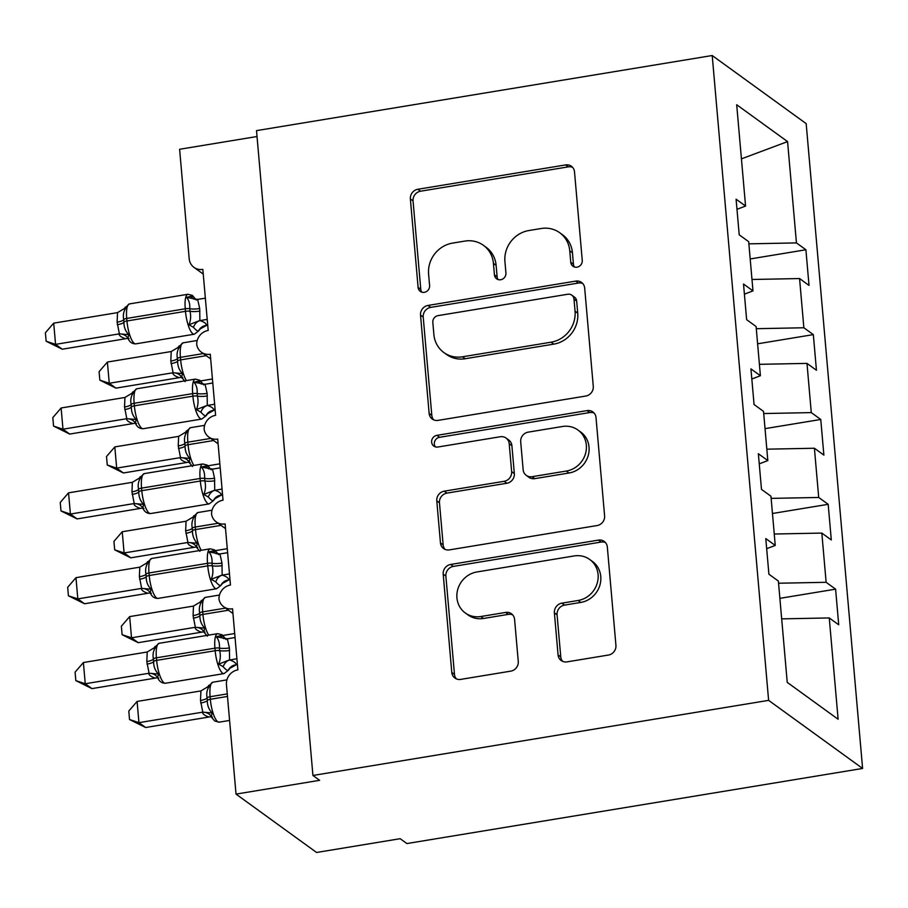 <?xml version="1.0" encoding="UTF-8"?>
<svg xmlns="http://www.w3.org/2000/svg" width="908" height="908" viewBox="0 0 908 908"><rect width="100%" height="100%" fill="white"/><g stroke="black" fill="none" stroke-linecap="round" stroke-linejoin="round"><path stroke-width="1.36" d="M577.023 267.168A6.061 5.607 -54.1 0 0 582.255 260.392L574.514 171.896A8.649 8.013 -54.1 0 0 571.382 166.243A8.649 8.013 -54.1 0 0 565.582 164.927L417.85 189.273A8.649 8.013 -54.1 0 0 410.371 198.954L418.111 287.439A6.061 5.607 -54.1 0 0 424.365 292.319A6.061 5.607 -54.1 0 0 429.598 285.543L428.599 274.091A27.683 25.651 -54.1 0 1 452.524 243.117L464.839 241.085A27.683 25.651 -54.1 0 1 483.419 245.319A27.683 25.651 -54.1 0 1 493.43 263.411L494.44 274.863A6.061 5.607 -54.1 0 0 500.694 279.743A6.061 5.607 -54.1 0 0 505.926 272.968L504.927 261.515A27.683 25.651 -54.1 0 1 528.853 230.541L541.168 228.51A27.683 25.651 -54.1 0 1 559.737 232.743A27.683 25.651 -54.1 0 1 569.759 250.835L570.769 262.287A6.061 5.607 -54.1 0 0 577.023 267.168M558.068 654.895A8.649 8.013 -54.1 0 0 561.201 660.547A8.649 8.013 -54.1 0 0 567.012 661.875L608.462 655.043A8.649 8.013 -54.1 0 0 615.93 645.361L607.339 547.093A8.649 8.013 -54.1 0 0 604.206 541.44A8.649 8.013 -54.1 0 0 598.406 540.112L450.674 564.458A8.649 8.013 -54.1 0 0 443.195 574.14L451.787 672.419A8.649 8.013 -54.1 0 0 454.919 678.072A8.649 8.013 -54.1 0 0 460.731 679.388L510.795 671.137A8.649 8.013 -54.1 0 0 518.264 661.455L514.586 619.404A8.649 8.013 -54.1 0 0 511.454 613.751A8.649 8.013 -54.1 0 0 505.654 612.423L480.831 616.521A23.143 21.44 -54.1 0 1 465.305 612.979A23.143 21.44 -54.1 0 1 457.745 589.417A23.143 21.44 -54.1 0 1 476.927 571.961L574.185 555.934A23.143 21.44 -54.1 0 1 589.712 559.476A23.143 21.44 -54.1 0 1 597.271 583.027A23.143 21.44 -54.1 0 1 578.078 600.494L561.87 603.162A8.649 8.013 -54.1 0 0 554.391 612.843L558.068 654.895L560.758 656.847A8.649 8.013 -54.1 0 0 562.654 661.376M712.212 55.524L768.622 700.363L862.6 768.452L806.179 123.624L712.212 55.524L256.51 130.627L312.931 775.466L319.639 780.324L236.023 794.103L226.455 684.655A13.223 12.247 125.9 0 1 237.873 669.866L232.539 608.769A13.223 12.247 -54.1 0 1 223.663 606.748A13.223 12.247 -54.1 0 1 218.976 598.951A13.223 12.247 125.9 0 1 230.45 585.013L225.116 523.927A13.223 12.247 -54.1 0 1 216.24 521.907A13.223 12.247 -54.1 0 1 211.553 514.11A13.223 12.247 125.9 0 1 223.028 500.172L217.693 439.075A13.223 12.247 -54.1 0 1 208.817 437.054A13.223 12.247 -54.1 0 1 204.13 429.257A13.223 12.247 125.9 0 1 215.605 415.319L210.27 354.234A13.223 12.247 -54.1 0 1 201.394 352.213A13.223 12.247 -54.1 0 1 196.707 344.416A13.223 12.247 125.9 0 1 208.182 330.478L202.836 269.381A13.223 12.247 -54.1 0 1 193.972 267.361A13.223 12.247 -54.1 0 1 189.182 258.723L179.614 149.275L257.032 136.518M768.622 700.363L312.931 775.466M585.796 396.036A8.649 8.013 -54.1 0 0 593.276 386.354L584.673 288.086A8.649 8.013 -54.1 0 0 581.54 282.433A8.649 8.013 -54.1 0 0 575.74 281.105L428.009 305.451A8.649 8.013 -54.1 0 0 420.529 315.133L429.132 413.401A8.649 8.013 -54.1 0 0 432.265 419.053A8.649 8.013 -54.1 0 0 438.065 420.381L585.796 396.036M596.011 417.589L604.603 515.857A8.649 8.013 -54.1 0 1 597.124 525.539L449.392 549.885A8.649 8.013 -54.1 0 1 443.592 548.568A8.649 8.013 -54.1 0 1 440.459 542.916L436.782 500.853A8.649 8.013 -54.1 0 1 444.262 491.171L504.167 481.297A8.649 8.013 -54.1 0 0 511.647 471.615L509.206 443.717A8.649 8.013 -54.1 0 0 506.074 438.065A8.649 8.013 -54.1 0 0 500.274 436.737L437.894 447.02A6.061 5.607 -54.1 0 1 431.856 439.926A6.061 5.607 -54.1 0 1 436.873 435.363L587.067 410.609A8.649 8.013 -54.1 0 1 592.879 411.937A8.649 8.013 -54.1 0 1 596.011 417.589M781.675 618.87L829.254 617.939L838.118 719.25L787.236 682.373L778.372 581.075L768.906 574.208L765.785 538.58L775.25 545.436L766.67 548.693M779.881 598.338L835.598 589.156L826.132 582.3L821.831 533.087L774.252 534.018M778.553 583.231L826.132 582.3M775.25 545.436L770.949 496.222L761.483 489.367L758.362 453.728L767.827 460.583L759.247 463.852M772.458 513.497L828.175 504.315L818.71 497.459L814.408 448.246L766.829 449.176M771.13 498.379L818.71 497.459M767.827 460.583L763.526 411.381L754.06 404.514L750.939 368.886L760.405 375.742L751.824 378.999M765.035 428.644L820.753 419.462L811.287 412.607L806.985 363.393L759.406 364.324M763.707 413.537L811.287 412.607M760.405 375.742L756.103 326.528L746.637 319.673L743.516 284.034L752.982 290.889L744.401 294.158M757.612 343.803L813.33 334.621L803.864 327.765L799.562 278.552L809.017 285.407L805.907 249.768L796.441 242.913L787.577 141.603L741.427 158.855M756.285 328.696L803.864 327.765M752.982 290.889L748.68 241.687L739.214 234.82L736.093 199.192L745.559 206.048L736.978 209.317M750.19 258.95L805.907 249.768M748.862 243.843L796.441 242.913M236.023 794.103L316.574 852.476L400.19 838.697L406.897 843.555L862.6 768.452M835.598 589.156L838.72 624.795L829.254 617.939M828.175 504.315L831.297 539.942L821.831 533.087M820.753 419.462L823.874 455.101L814.408 448.246M813.33 334.621L816.451 370.26L806.985 363.393M745.559 206.048L736.694 104.738L787.577 141.603M751.983 279.482L799.562 278.552M574.458 266.997A6.061 5.607 -54.1 0 1 573.447 264.228L572.449 252.776A27.683 25.651 -54.1 0 0 562.427 234.684L559.737 232.743M483.419 245.319L486.098 247.271A27.683 25.651 -54.1 0 1 496.12 265.352L497.119 276.804A6.061 5.607 -54.1 0 0 498.129 279.573M572.619 167.367A8.649 8.013 -54.1 0 0 568.26 166.868L420.529 191.213A8.649 8.013 -54.1 0 0 413.049 200.895L420.79 289.391A6.061 5.607 -54.1 0 0 421.8 292.149M582.777 283.557A8.649 8.013 -54.1 0 0 578.43 283.046L430.698 307.392A8.649 8.013 -54.1 0 0 423.219 317.074L431.811 415.353A8.649 8.013 -54.1 0 0 433.718 419.882M573.992 299.141A6.061 5.607 -54.1 0 0 567.738 294.249L438.053 315.621A6.061 5.607 -54.1 0 0 432.821 322.397L433.876 334.473A27.683 25.651 -54.1 0 0 443.899 352.565A27.683 25.651 -54.1 0 0 462.478 356.799L551.111 342.191A27.683 25.651 -54.1 0 0 575.048 311.206L573.992 299.141L576.671 301.081A6.061 5.607 -54.1 0 0 574.48 297.12L571.802 295.179M443.899 352.565L446.588 354.506A27.683 25.651 -54.1 0 0 465.157 358.739L462.478 356.799M576.671 301.081L577.726 313.158A27.683 25.651 -54.1 0 1 553.801 344.132L465.157 358.739M506.074 438.065L508.764 440.005A8.649 8.013 -54.1 0 1 511.896 445.658L514.337 473.567A8.649 8.013 -54.1 0 1 506.857 483.249L446.94 493.112A8.649 8.013 -54.1 0 0 439.461 502.794L443.149 544.857A8.649 8.013 -54.1 0 0 445.045 549.385M594.104 413.061A8.649 8.013 -54.1 0 0 589.757 412.55L439.563 437.304A6.061 5.607 -54.1 0 0 435.341 446.849M566.342 471.048A23.143 21.44 -54.1 0 0 585.524 453.591A23.143 21.44 -54.1 0 0 577.965 430.04A23.143 21.44 -54.1 0 0 562.438 426.499L528.184 432.14A8.649 8.013 -54.1 0 0 520.704 441.821L523.144 469.72A8.649 8.013 -54.1 0 0 526.277 475.372A8.649 8.013 -54.1 0 0 532.077 476.7L566.342 471.048L569.032 473A23.143 21.44 -54.1 0 0 588.214 455.532A23.143 21.44 -54.1 0 0 580.655 431.981L577.965 430.04M526.277 475.372L528.955 477.324A8.649 8.013 -54.1 0 0 534.767 478.641L532.077 476.7M569.032 473L534.767 478.641M589.712 559.476L592.391 561.416A23.143 21.44 -54.1 0 1 599.95 584.979A23.143 21.44 -54.1 0 1 580.768 602.435L564.56 605.103A8.649 8.013 -54.1 0 0 557.081 614.784L560.758 656.847M465.305 612.979L467.983 614.92A23.143 21.44 -54.1 0 0 483.51 618.462L480.831 616.521M512.691 614.875A8.649 8.013 -54.1 0 0 508.332 614.375L483.51 618.462M605.443 542.564A8.649 8.013 -54.1 0 0 601.085 542.065L453.353 566.41A8.649 8.013 -54.1 0 0 445.873 576.092L454.477 674.36A8.649 8.013 -54.1 0 0 456.372 678.889M190.771 296.326L193.597 296.859L195.265 298.789L192.382 295.395L187.945 294.271A18.943 5.21 -99.4 0 0 185.255 308.788A4.404 1.135 175 0 1 189.772 308.709C190.033 303.851 188.966 300.083 186.56 297.381L190.771 296.326A9.693 7.763 -74.2 0 0 194.346 299.277M125.225 307.131L126.394 307.301C123.67 310.842 122.784 314.94 123.715 319.593L123.942 322.136C123.851 327.118 125.463 331.295 128.788 334.666L127.937 338.151L128.493 339.354L127.438 338.014L129.072 338.741M62.266 349.217L46.138 341.238L55.558 344.359L53.697 323.146L117.529 312.624L117.109 322.158L119.379 333.849L55.558 344.359L62.266 349.217L125.61 338.729C121.558 337.435 119.357 335.846 119.005 333.951L119.005 333.894M207.217 319.366L199.987 320.603C204.039 321.897 206.241 323.486 206.593 325.382L200.328 328.844L198.523 330.989C197.592 331.295 195.912 330.081 193.483 327.345L188.955 324.746C190.748 320.535 191.1 316.029 189.988 311.251L189.772 308.709A9.693 2.497 -5 0 0 199.703 308.55L199.885 320.569M207.728 325.246L206.593 325.439M205.356 298.153L197.649 299.413L199.703 308.55M186.56 297.381L197.649 299.413M199.499 320.637L188.955 324.746M126.394 307.301L117.529 312.624M128.788 334.666L119.379 333.849M46.138 341.238L45.4 332.771L53.697 323.146M115.963 388.136L99.846 380.146L109.255 383.267L173.088 372.757L170.806 361.078L171.226 351.532L107.394 362.054L109.255 383.267L115.963 388.136L179.307 377.649C175.267 376.355 173.065 374.754 172.713 372.859L172.713 372.813M178.921 346.039L180.102 346.209C177.378 349.75 176.481 353.848 177.423 358.501A4.404 1.135 -5 0 1 180.42 357.343L203.279 353.575M170.806 361.078A9.693 2.497 175 0 0 177.423 358.501L177.639 361.055C177.548 366.026 179.16 370.203 182.497 373.574L181.634 377.058L185.062 381.632M173.088 372.757L182.497 373.574M171.226 351.532L180.102 346.209M99.846 380.146L99.097 371.678L107.394 362.054M123.386 472.977L107.269 464.998L116.678 468.119L180.51 457.598L178.229 445.919L178.649 436.373L114.817 446.906L116.678 468.119L123.386 472.977L186.73 462.49C182.69 461.196 180.488 459.607 180.136 457.7L180.136 457.655M186.344 430.891L187.525 431.05C184.801 434.591 183.904 438.7 184.846 443.354A4.404 1.135 -5 0 1 187.843 442.185L210.701 438.416M178.229 445.919A9.693 2.497 175 0 0 184.846 443.354L185.062 445.896C184.971 450.879 186.583 455.044 189.92 458.415L189.057 461.9L189.613 463.114M180.51 457.598L189.92 458.415M178.649 436.373L187.525 431.05M107.269 464.998L106.52 456.52L114.817 446.906M130.809 557.83L114.692 549.839L124.101 552.961L187.933 542.451L185.652 530.771L186.072 521.226L122.24 531.748L124.101 552.961L130.809 557.83L194.153 547.331C190.113 546.048 187.911 544.448 187.559 542.553A9.693 9.364 179 0 1 196.48 546.752L197.036 547.955L195.992 546.616L197.615 547.342M193.767 515.733L194.948 515.903C192.224 519.444 191.327 523.541 192.269 528.195A4.404 1.135 -5 0 1 195.265 527.037L218.124 523.269M185.652 530.771A9.693 2.497 175 0 0 192.269 528.195L192.485 530.749C192.394 535.72 194.006 539.897 197.342 543.268L196.48 546.752M187.933 542.451L197.342 543.268M186.072 521.226L194.948 515.903M114.692 549.839L113.943 541.372L122.24 531.748M138.232 642.671L122.115 634.692L131.524 637.802L195.356 627.292L193.075 615.613L193.495 606.067L129.662 616.6L131.524 637.802L138.232 642.671L201.576 632.184C197.535 630.89 195.333 629.289 194.982 627.394A9.693 9.364 179 0 1 203.903 631.593L204.459 632.808L203.415 631.469L205.038 632.184M201.19 600.585L202.371 600.744C199.647 604.285 198.75 608.394 199.692 613.048A4.404 1.135 -5 0 1 202.688 611.879L225.547 608.11M193.075 615.613A9.693 2.497 175 0 0 199.692 613.048L199.908 615.59C199.817 620.573 201.428 624.738 204.765 628.109L203.903 631.593M195.356 627.292L204.765 628.109M193.495 606.067L202.371 600.744M122.115 634.692L121.366 626.214L129.662 616.6M145.655 727.512L129.538 719.533L138.947 722.655L202.779 712.144L200.498 700.465L200.918 690.92L137.085 701.441L138.947 722.655L145.655 727.512L209.01 717.025C204.958 715.731 202.756 714.142 202.405 712.247L202.405 712.201M208.613 685.427L209.793 685.597C207.069 689.138 206.173 693.235 207.115 697.889A4.404 1.135 -5 0 1 210.111 696.731L227.261 693.905M200.498 700.465A9.693 2.497 175 0 0 207.115 697.889L207.33 700.443C207.24 705.414 208.851 709.591 212.188 712.962L211.326 716.446L211.882 717.649L210.838 716.31L212.461 717.036M202.779 712.144L212.188 712.962M200.918 690.92L209.793 685.597M129.538 719.533L128.788 711.066L137.085 701.441M214.64 404.208L207.41 405.445C211.462 406.739 213.664 408.339 214.016 410.234L207.75 413.696L205.946 415.841C205.015 416.136 203.335 414.922 200.906 412.187L196.378 409.599C198.171 405.377 198.523 400.882 197.411 396.104L197.195 393.561C197.456 388.703 196.389 384.924 193.983 382.223L198.194 381.178L201.02 381.712L202.688 383.63M132.647 391.972L133.817 392.142C131.093 395.684 130.207 399.781 131.138 404.446L131.365 406.988C131.274 411.96 132.886 416.136 136.211 419.507L135.36 422.992L135.916 424.195C137.46 427.248 139.9 428.758 143.226 428.701L201.758 419.053A18.943 5.21 -99.4 0 1 200.271 418.599A18.943 5.21 -99.4 0 1 192.893 396.172L192.678 393.629A18.943 5.21 -99.4 0 1 195.368 379.113L199.805 380.248L203.721 384.947M69.689 434.069L53.561 426.09L62.981 429.2L61.12 407.987L124.952 397.466L124.532 407.011L126.802 418.69L62.981 429.2L69.689 434.069L133.033 423.582C128.981 422.288 126.779 420.688 126.428 418.792L126.428 418.747M215.151 410.098L214.016 410.28M212.778 382.994L205.072 384.266L207.126 393.402L207.308 405.422M193.983 382.223L205.072 384.266M206.933 405.49L196.378 409.599M133.817 392.142L124.952 397.466M136.211 419.507L126.802 418.69M53.561 426.09L52.823 417.612L61.12 407.987M222.063 489.06L214.833 490.297C218.885 491.591 221.087 493.18 221.439 495.076L215.173 498.537L213.369 500.683C212.438 500.989 210.758 499.763 208.329 497.039L203.801 494.44C205.594 490.229 205.946 485.723 204.833 480.945L204.618 478.403C204.879 473.545 203.812 469.776 201.406 467.075L205.617 466.02L208.443 466.553L211.144 469.799M140.07 476.825L141.239 476.984C138.515 480.536 137.63 484.634 138.561 489.287L138.788 491.83C138.697 496.812 140.309 500.989 143.634 504.36L142.783 507.833L143.339 509.048C144.883 512.101 147.323 513.599 150.649 513.542L209.181 503.906A18.943 5.21 -99.4 0 1 207.694 503.452A18.943 5.21 -99.4 0 1 200.328 481.024L200.101 478.482A18.943 5.21 -99.4 0 1 202.79 463.965L207.228 465.089L210.1 468.483M77.112 518.911L60.984 510.932L70.404 514.053L68.543 492.84L132.375 482.307L131.955 491.852L134.225 503.543L70.404 514.053L77.112 518.911L140.456 508.423C136.404 507.129 134.202 505.54 133.851 503.645L133.851 503.588M222.573 494.939L221.439 495.132M220.201 467.847L212.495 469.107L214.549 478.244L214.731 490.263M201.406 467.075L212.495 469.107M214.356 490.331L203.801 494.44M141.239 476.984L132.375 482.307M143.634 504.36L134.225 503.543M60.984 510.932L60.246 502.453L68.543 492.84M229.486 573.901L222.256 575.139C226.308 576.432 228.51 578.033 228.861 579.928L222.596 583.39L220.792 585.535C219.861 585.83 218.181 584.616 215.752 581.88L211.224 579.293C213.017 575.07 213.369 570.576 212.256 565.798L212.041 563.255C212.302 558.397 211.235 554.618 208.829 551.916L213.039 550.872L215.866 551.406L218.567 554.64M147.493 561.666L148.662 561.836C145.938 565.378 145.053 569.475 145.984 574.14L146.211 576.682C146.12 581.653 147.732 585.83 151.057 589.201L150.206 592.686L150.762 593.889C152.306 596.942 154.746 598.451 158.071 598.395L216.603 588.747A18.943 5.21 -99.4 0 1 215.117 588.293A18.943 5.21 -99.4 0 1 207.75 565.866L207.523 563.323A18.943 5.21 -99.4 0 1 210.213 548.807L214.651 549.942L217.523 553.335M84.535 603.763L68.406 595.784L77.827 598.894L75.966 577.681L139.798 567.159L139.378 576.705L141.648 588.384L77.827 598.894L84.535 603.763L147.879 593.276C143.827 591.982 141.625 590.382 141.273 588.486L141.273 588.441M229.996 579.792L228.861 579.974M227.624 552.688L219.918 553.959L221.972 563.096L222.154 575.116M208.829 551.916L219.918 553.959M221.779 575.184L211.224 579.293M148.662 561.836L139.798 567.159M151.057 589.201L141.648 588.384M68.406 595.784L67.669 587.306L75.966 577.681M236.909 658.754L229.679 659.991C233.731 661.285 235.932 662.874 236.284 664.77L230.019 668.231L228.214 670.376C227.284 670.683 225.604 669.457 223.175 666.733L218.646 664.134C220.44 659.923 220.792 655.417 219.679 650.639L219.464 648.096C219.725 643.239 218.658 639.47 216.252 636.769L220.462 635.714L223.289 636.247L225.99 639.493M154.916 646.519L156.085 646.678C153.361 650.23 152.476 654.327 153.407 658.981L153.634 661.523C153.543 666.506 155.154 670.683 158.48 674.054L157.629 677.527L158.185 678.741C159.729 681.795 162.169 683.293 165.494 683.236L224.026 673.6A18.943 5.21 -99.4 0 1 222.539 673.146A18.943 5.21 -99.4 0 1 215.173 650.718L214.946 648.164A18.943 5.21 -99.4 0 1 217.636 633.659L222.074 634.783L224.946 638.176M91.958 688.605L75.829 680.625L85.25 683.747L83.388 662.534L147.221 652.001L146.801 661.546L149.082 673.237L85.25 683.747L91.958 688.605L155.302 678.117C151.25 676.823 149.048 675.234 148.696 673.339L148.696 673.282M237.419 664.633L236.284 664.826M235.047 637.541L227.341 638.801L229.395 647.937L229.576 659.957M216.252 636.769L227.341 638.801M229.202 660.025L218.646 664.134M156.085 646.678L147.221 652.001M158.48 674.054L149.082 673.237M75.829 680.625L75.092 672.147L83.388 662.534M572.449 252.776L569.759 250.835M497.119 276.804L494.44 274.863M496.12 265.352L493.43 263.411M420.79 289.391L418.111 287.439M413.049 200.895L410.371 198.954M420.529 191.213L417.85 189.273M568.26 166.868L565.582 164.927M573.447 264.228L570.769 262.287M431.811 415.353L429.132 413.401M423.219 317.074L420.529 315.133M430.698 307.392L428.009 305.451M578.43 283.046L575.74 281.105M553.801 344.132L551.111 342.191M577.726 313.158L575.048 311.206M443.149 544.857L440.459 542.916M439.461 502.794L436.782 500.853M446.94 493.112L444.262 491.171M506.857 483.249L504.167 481.297M514.337 473.567L511.647 471.615M511.896 445.658L509.206 443.717M439.563 437.304L436.873 435.363M589.757 412.55L587.067 410.609M557.081 614.784L554.391 612.843M564.56 605.103L561.87 603.162M580.768 602.435L578.078 600.494M508.332 614.375L505.654 612.423M454.477 674.36L451.787 672.419M445.873 576.092L443.195 574.14M453.353 566.41L450.674 564.458M601.085 542.065L598.406 540.112M123.42 309.276L129.413 303.919A18.943 5.21 80.6 0 0 126.723 318.424A4.404 1.135 175 0 0 123.715 319.593A9.693 2.497 -5 0 1 117.109 322.158M117.336 324.712A9.693 2.497 -5 0 0 123.942 322.136A4.404 1.135 -5 0 1 126.95 320.978A18.943 5.21 80.6 0 0 134.316 343.394A18.943 5.21 80.6 0 0 135.803 343.848L194.335 334.212A18.943 5.21 -99.4 0 1 192.848 333.758A18.943 5.21 -99.4 0 1 185.47 311.331L185.255 308.788L126.723 318.424L126.95 320.978L185.47 311.331A4.404 1.135 -5 0 1 189.988 311.251A9.693 2.497 -5 0 0 199.919 311.092M199.987 320.603A9.693 7.763 -74.2 0 0 193.483 327.345M206.593 325.382A9.693 9.364 -1 0 0 198.523 330.989M127.937 338.151A9.693 9.364 -1 0 0 119.005 333.951M127.937 338.525A9.693 7.763 -74.2 0 0 125.61 338.729M177.117 348.184L183.11 342.827A18.943 5.21 80.6 0 0 180.42 357.343L180.647 359.886L206.184 355.675M171.033 363.62A9.693 2.497 175 0 0 177.639 361.055A4.404 1.135 175 0 1 180.647 359.886A18.943 5.21 80.6 0 0 186.458 380.588M179.307 377.649A9.693 7.763 105.8 0 1 181.634 377.433M172.713 372.859A9.693 9.364 179 0 1 181.634 377.058M184.54 433.037L190.532 427.668A18.943 5.21 80.6 0 0 187.843 442.185L188.069 444.727L213.607 440.528M178.456 448.461A9.693 2.497 175 0 0 185.062 445.896A4.404 1.135 175 0 1 188.069 444.727A18.943 5.21 80.6 0 0 193.881 465.429M186.73 462.49A9.693 7.763 105.8 0 1 189.057 462.286M180.136 457.7A9.693 9.364 179 0 1 189.057 461.9M191.963 517.878L197.967 512.521A18.943 5.21 80.6 0 0 195.265 527.037L195.492 529.58L221.03 525.369M185.879 533.314A9.693 2.497 175 0 0 192.485 530.749A4.404 1.135 175 0 1 195.492 529.58A18.943 5.21 80.6 0 0 201.304 550.282M194.153 547.331A9.693 7.763 105.8 0 1 196.48 547.127M199.385 602.73L205.39 597.362A18.943 5.21 80.6 0 0 202.688 611.879L202.915 614.421L228.453 610.221M193.302 618.155A9.693 2.497 175 0 0 199.908 615.59A4.404 1.135 175 0 1 202.915 614.421A18.943 5.21 80.6 0 0 208.727 635.123M201.576 632.184A9.693 7.763 105.8 0 1 203.903 631.979M206.808 687.572L212.812 682.214A18.943 5.21 80.6 0 0 210.111 696.731L210.338 699.274A18.943 5.21 80.6 0 0 217.704 721.701A18.943 5.21 80.6 0 0 219.191 722.155L214.753 721.02L211.882 717.626M200.725 703.008A9.693 2.497 175 0 0 207.33 700.443A4.404 1.135 175 0 1 210.338 699.274L227.477 696.447M209.01 717.025A9.693 7.763 105.8 0 1 211.326 716.821M202.405 712.247A9.693 9.364 179 0 1 211.326 716.446M207.126 393.402A9.693 2.497 -5 0 1 197.195 393.561A4.404 1.135 175 0 0 192.678 393.629L134.146 403.277A4.404 1.135 175 0 0 131.138 404.446A9.693 2.497 -5 0 1 124.532 407.011M130.843 394.117L136.836 388.76A18.943 5.21 80.6 0 0 134.146 403.277L134.373 405.819A18.943 5.21 80.6 0 0 141.739 428.247A18.943 5.21 80.6 0 0 143.226 428.701M124.759 409.553A9.693 2.497 -5 0 0 131.365 406.988A4.404 1.135 -5 0 1 134.373 405.819L192.893 396.172A4.404 1.135 -5 0 1 197.411 396.104A9.693 2.497 -5 0 0 207.342 395.945M198.194 381.178A9.693 7.763 -74.2 0 0 201.769 384.129M207.41 405.445A9.693 7.763 -74.2 0 0 200.906 412.187M214.016 410.234A9.693 9.364 -1 0 0 205.946 415.841M135.36 422.992A9.693 9.364 -1 0 0 126.428 418.792M135.36 423.378A9.693 7.763 -74.2 0 0 133.033 423.582M214.549 478.244A9.693 2.497 -5 0 1 204.618 478.403A4.404 1.135 175 0 0 200.101 478.482L141.569 488.118A4.404 1.135 175 0 0 138.561 489.287A9.693 2.497 -5 0 1 131.955 491.852M138.266 478.97L144.258 473.613A18.943 5.21 80.6 0 0 141.569 488.118L141.796 490.672A18.943 5.21 80.6 0 0 149.162 513.088A18.943 5.21 80.6 0 0 150.649 513.542M132.182 494.406A9.693 2.497 -5 0 0 138.788 491.83A4.404 1.135 -5 0 1 141.796 490.672L200.328 481.024A4.404 1.135 -5 0 1 204.833 480.945A9.693 2.497 -5 0 0 214.765 480.786M205.617 466.02A9.693 7.763 -74.2 0 0 209.192 468.971M214.833 490.297A9.693 7.763 -74.2 0 0 208.329 497.039M221.439 495.076A9.693 9.364 -1 0 0 213.369 500.683M142.783 507.833A9.693 9.364 -1 0 0 133.851 503.645M142.783 508.219A9.693 7.763 -74.2 0 0 140.456 508.423M221.972 563.096A9.693 2.497 -5 0 1 212.041 563.255A4.404 1.135 175 0 0 207.523 563.323L148.991 572.971A4.404 1.135 175 0 0 145.984 574.14A9.693 2.497 -5 0 1 139.378 576.705M145.689 563.811L151.681 558.454A18.943 5.21 80.6 0 0 148.991 572.971L149.218 575.513A18.943 5.21 80.6 0 0 156.585 597.941A18.943 5.21 80.6 0 0 158.071 598.395M139.605 579.247A9.693 2.497 -5 0 0 146.211 576.682A4.404 1.135 -5 0 1 149.218 575.513L207.75 565.866A4.404 1.135 -5 0 1 212.256 565.798A9.693 2.497 -5 0 0 222.188 565.639M213.039 550.872A9.693 7.763 -74.2 0 0 216.615 553.823M222.256 575.139A9.693 7.763 -74.2 0 0 215.752 581.88M228.861 579.928A9.693 9.364 -1 0 0 220.792 585.535M150.206 592.686A9.693 9.364 -1 0 0 141.273 588.486M150.206 593.072A9.693 7.763 -74.2 0 0 147.879 593.276M229.395 647.937A9.693 2.497 -5 0 1 219.464 648.096A4.404 1.135 175 0 0 214.946 648.164L156.414 657.812A4.404 1.135 175 0 0 153.407 658.981A9.693 2.497 -5 0 1 146.801 661.546M153.112 648.664L159.104 643.307A18.943 5.21 80.6 0 0 156.414 657.812L156.641 660.366A18.943 5.21 80.6 0 0 164.007 682.782A18.943 5.21 80.6 0 0 165.494 683.236M147.028 664.1A9.693 2.497 -5 0 0 153.634 661.523A4.404 1.135 -5 0 1 156.641 660.366L215.173 650.718A4.404 1.135 -5 0 1 219.679 650.639A9.693 2.497 -5 0 0 229.611 650.48M220.462 635.714A9.693 7.763 -74.2 0 0 224.038 638.665M229.679 659.991A9.693 7.763 -74.2 0 0 223.175 666.733M236.284 664.77A9.693 9.364 -1 0 0 228.214 670.376M157.629 677.527A9.693 9.364 -1 0 0 148.696 673.339M157.629 677.913A9.693 7.763 -74.2 0 0 155.302 678.117M203.256 274.091L193.972 267.361M210.679 358.932L201.394 352.213M218.102 443.785L208.817 437.054M225.524 528.626L216.24 521.907M232.947 613.479L223.663 606.748M129.413 303.919L187.945 294.271M128.493 339.331C130.037 342.407 132.477 343.916 135.803 343.848M198.682 330.898L194.335 334.212M195.243 298.777L196.298 300.105M183.11 342.827L197.206 340.5M200.623 380.929L212.427 378.988M182.202 378.261L181.146 376.922L182.769 377.649M190.532 427.668L204.629 425.353M208.046 465.781L219.849 463.829M192.485 466.485L188.569 461.775L190.192 462.49M197.967 512.521L212.052 510.194M215.48 550.623L227.272 548.682M199.908 551.326L197.036 547.933M205.39 597.362L219.475 595.046M222.903 635.475L234.695 633.523M207.33 636.179L204.459 632.785M212.812 682.214L226.898 679.888M219.191 722.155L229.576 720.441M136.836 388.76L195.368 379.113M206.105 415.75L201.758 419.053M135.928 424.195L134.861 422.867L136.495 423.582M144.258 473.613L202.79 463.965M213.528 500.592L209.181 503.906M143.351 509.036L142.284 507.708L143.918 508.435M151.681 558.454L210.213 548.807M220.95 585.444L216.603 588.747M150.773 593.889L149.707 592.561L151.341 593.276M159.104 643.307L217.636 633.659M228.373 670.286L224.026 673.6M158.196 678.73L157.129 677.402L158.764 678.128"/></g></svg>
